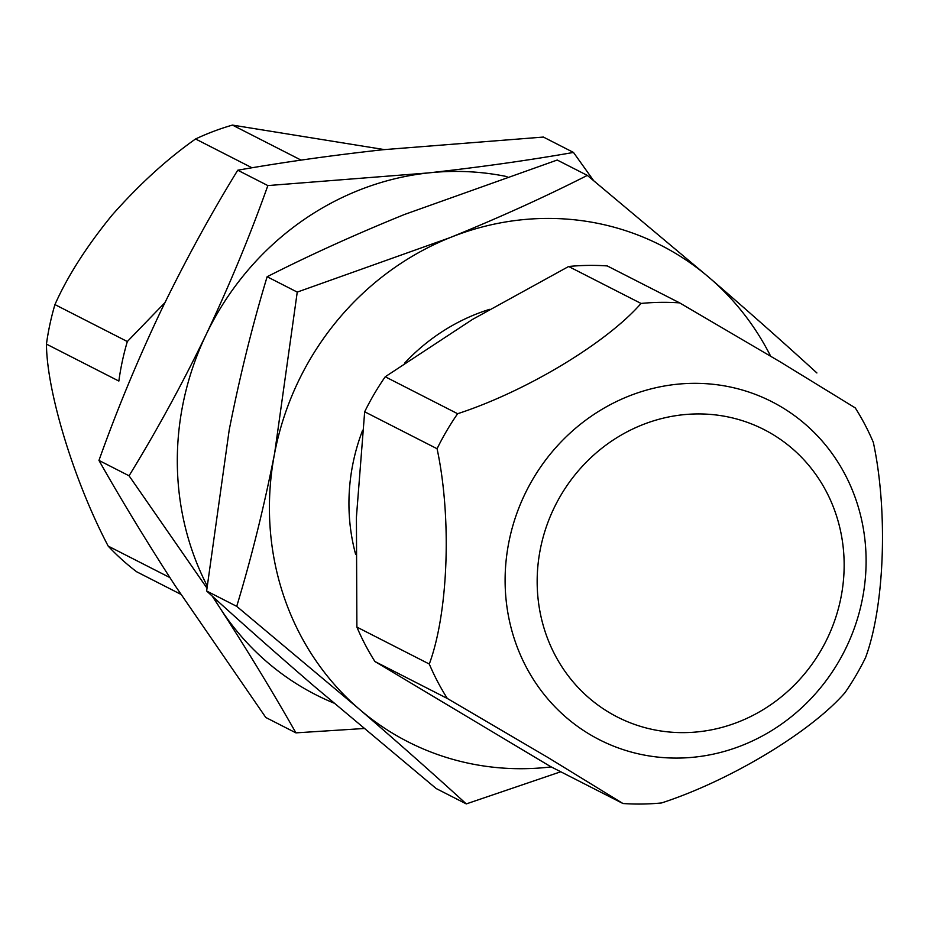 <?xml version="1.0" encoding="UTF-8"?>
<svg xmlns="http://www.w3.org/2000/svg" width="929" height="929" viewBox="0 0 929 929"><rect width="100%" height="100%" fill="white"/><g stroke="black" fill="none" stroke-linecap="round" stroke-linejoin="round"><path stroke-width="1.39" d="M355.621 554.299A195.02 182.99 -63 0 1 352.602 465.266A195.02 182.99 -63 0 1 362.6 430.324M404.487 363.285A195.02 182.99 -63 0 1 489.548 309.357M548.261 757.692L622.964 803.515A254.023 238.347 117 0 0 661.576 802.946C729.718 780.801 810.657 732.157 844.984 692.686A254.023 238.347 117 0 0 865.538 657.662C884.652 606.184 888.101 511.194 873.33 442.367A254.023 238.347 117 0 0 855.272 407.912L780.581 362.089L679.645 302.877A254.023 238.347 117 0 0 641.033 303.446C606.753 342.871 525.849 391.539 457.625 413.719A254.023 238.347 117 0 0 437.071 448.73C451.831 517.488 448.405 612.501 429.291 664.038A254.023 238.347 117 0 0 447.337 698.48L548.261 757.692M169.902 577.594L108.194 546.101C74.018 481.071 46.764 391.933 46.45 344.113L118.854 381.064A254.023 238.347 -63 0 1 127.331 341.535L54.939 304.584C67.538 276.227 86.594 246.394 112.13 215.087C139.257 184.418 167.069 159.045 195.566 138.978A254.023 238.347 -63 0 1 232.447 125.09L384.281 149.581M164.897 302.68L127.331 341.535M301.089 160.113L232.447 125.09M195.566 138.978L252.014 167.789M108.194 546.101A254.023 238.347 -63 0 0 136.598 571.741L180.725 594.258M46.45 344.113A254.023 238.347 -63 0 1 54.939 304.584M212.207 596.081L220.15 608.24C248.391 651.961 273.637 693.499 295.91 732.865L265.799 717.49L174.71 585.049C146.48 541.328 121.223 499.79 98.962 460.424C116.799 410.328 137.376 360.649 160.682 311.412C184.708 261.769 210.395 214.704 237.743 170.216C282.73 162.296 331.119 155.468 382.899 149.732L543.384 137.062L573.483 152.437C528.496 160.345 480.119 167.174 428.339 172.922L267.854 185.579L237.743 170.216M593.526 180.493L573.483 152.437M267.854 185.579C250.273 235.049 229.695 284.727 206.122 334.603C182.432 383.642 156.746 430.708 129.061 475.787L98.962 460.424M129.061 475.787L206.912 588.045M295.91 732.865L363.901 728.51M213.298 597.068A278.607 261.409 117 0 0 220.15 608.24A278.607 261.409 117 0 0 333.801 703.032M506.99 176.615A278.607 261.409 117 0 0 428.339 172.922A278.607 261.409 117 0 0 206.122 334.603A278.607 261.409 117 0 0 207.132 585.781M297.245 292.101L274.647 453.143C264.208 506.259 251.573 557.33 236.721 606.358L359.175 709.048C398.1 742.619 433.808 774.24 466.288 803.91L436.189 788.547L313.735 685.857C274.81 652.286 239.101 620.665 206.621 590.995L229.208 429.953C239.81 376.187 252.456 325.115 267.134 276.737C309.578 255.173 355.377 234.422 404.51 214.471L557.214 160.032L587.325 175.395C544.882 196.96 499.082 217.711 449.95 237.661L297.245 292.101L267.134 276.737M816.893 372.959C784.32 343.207 748.623 311.587 709.779 278.085L587.325 175.395M236.721 606.358L206.621 590.995M466.288 803.91L560.744 771.767M770.629 356.155A278.607 261.409 117 0 0 709.779 278.085A278.607 261.409 117 0 0 449.95 237.661A278.607 261.409 117 0 0 274.647 453.143A278.607 261.409 117 0 0 359.175 709.048A278.607 261.409 117 0 0 551.222 766.901M679.645 302.877L607.252 265.926A254.023 238.347 117 0 0 568.641 266.495L641.033 303.446M457.625 413.719L385.233 376.768L472.559 319.39L568.641 266.495M385.233 376.768A254.023 238.347 117 0 0 364.667 411.779L437.071 448.73M429.291 664.038L356.887 627.087L356.411 517.198L364.667 411.779M356.887 627.087A254.023 238.347 117 0 0 374.933 661.529L447.337 698.48M622.964 803.515L550.56 766.564L374.933 661.529M781.661 407.134A189.737 178.031 -63 0 1 838.434 662.098A189.737 178.031 -63 0 1 589.555 734.282A189.737 178.031 -63 0 1 532.781 479.306A189.737 178.031 -63 0 1 781.661 407.134M608.971 712.38A161.356 151.392 117 0 0 820.621 651.008A161.356 151.392 117 0 0 772.347 434.18A161.356 151.392 117 0 0 560.698 495.552A161.356 151.392 117 0 0 608.971 712.38"/></g></svg>
